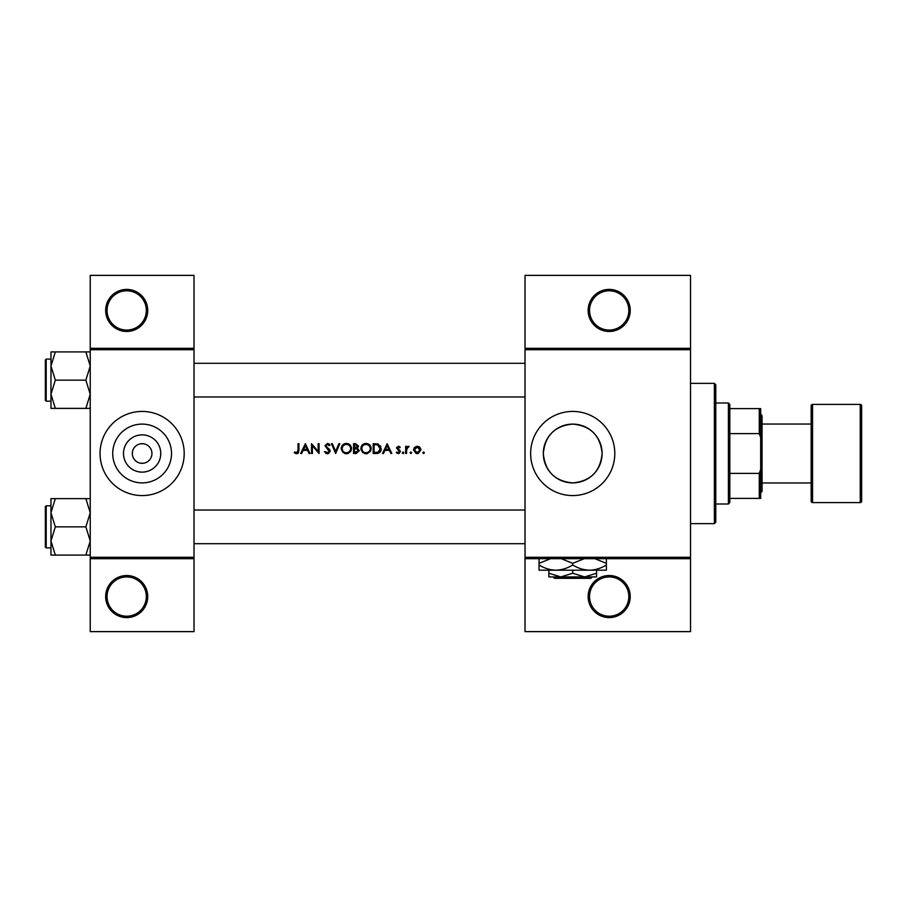 <?xml version="1.0" encoding="UTF-8"?>
<svg xmlns="http://www.w3.org/2000/svg" width="907" height="907" viewBox="0 0 907 907"><rect width="100%" height="100%" fill="white"/><g stroke="black" fill="none" stroke-linecap="round" stroke-linejoin="round"><path stroke-width="1.36" d="M147.739 596.568A21.042 21.042 0 0 1 126.697 617.599A21.042 21.042 0 0 1 105.666 596.568A21.042 21.042 0 0 1 126.697 575.526A21.042 21.042 0 0 1 147.739 596.568M107.06 596.568A19.637 19.637 0 0 0 126.697 616.204A19.637 19.637 0 0 0 146.333 596.568A19.637 19.637 0 0 0 126.697 576.931A19.637 19.637 0 0 0 107.06 596.568M147.739 310.432A21.042 21.042 0 0 1 126.697 331.474A21.042 21.042 0 0 1 105.666 310.432A21.042 21.042 0 0 1 126.697 289.401A21.042 21.042 0 0 1 147.739 310.432M107.06 310.432A19.637 19.637 0 0 0 126.697 330.069A19.637 19.637 0 0 0 146.333 310.432A19.637 19.637 0 0 0 126.697 290.796A19.637 19.637 0 0 0 107.06 310.432M630.229 596.568A21.042 21.042 0 0 1 609.187 617.599A21.042 21.042 0 0 1 588.144 596.568A21.042 21.042 0 0 1 609.187 575.526A21.042 21.042 0 0 1 630.229 596.568M589.55 596.568A19.637 19.637 0 0 0 609.187 616.204A19.637 19.637 0 0 0 628.823 596.568A19.637 19.637 0 0 0 609.187 576.931A19.637 19.637 0 0 0 589.55 596.568M630.229 310.432A21.042 21.042 0 0 1 609.187 331.474A21.042 21.042 0 0 1 588.144 310.432A21.042 21.042 0 0 1 609.187 289.401A21.042 21.042 0 0 1 630.229 310.432M589.55 310.432A19.637 19.637 0 0 0 609.187 330.069A19.637 19.637 0 0 0 628.823 310.432A19.637 19.637 0 0 0 609.187 290.796A19.637 19.637 0 0 0 589.55 310.432M160.754 453.5A18.628 18.628 0 0 1 142.127 472.128A18.628 18.628 0 0 1 123.499 453.5A18.628 18.628 0 0 1 142.127 434.872A18.628 18.628 0 0 1 160.754 453.5M132.309 453.5A9.818 9.818 0 0 0 142.127 463.318A9.818 9.818 0 0 0 151.945 453.5A9.818 9.818 0 0 0 142.127 443.682A9.818 9.818 0 0 0 132.309 453.5M112.729 453.5A29.398 29.398 0 0 0 142.127 482.898A29.398 29.398 0 0 0 171.525 453.5A29.398 29.398 0 0 0 142.127 424.102A29.398 29.398 0 0 0 112.729 453.5M100.053 453.5A42.073 42.073 0 0 0 142.127 495.573A42.073 42.073 0 0 0 184.2 453.5A42.073 42.073 0 0 0 142.127 411.427A42.073 42.073 0 0 0 100.053 453.5M602.112 453.5C600.377 471.413 590.582 481.209 572.759 482.898C554.869 481.232 545.05 471.436 543.316 453.5C545.062 435.587 554.857 425.791 572.691 424.102C590.604 425.802 600.411 435.609 602.112 453.5A29.398 29.398 0 0 1 572.714 482.898A29.398 29.398 0 0 1 543.316 453.5A29.398 29.398 0 0 1 572.714 424.102A29.398 29.398 0 0 1 602.112 453.5M530.64 453.5A42.073 42.073 0 0 0 572.714 495.573A42.073 42.073 0 0 0 614.799 453.5A42.073 42.073 0 0 0 572.714 411.427A42.073 42.073 0 0 0 530.64 453.5M143.533 463.216L140.721 463.216M294.265 452.616L297.745 453.5L298.925 450.314L298.925 443.682L298.04 443.682L298.04 450.212L296.68 452.74L294.786 451.867L294.265 452.616L294.786 451.867L296.68 452.74L297.904 451.833M305.342 443.682L300.682 453.5L301.646 453.5L303.142 450.348L307.586 450.348L309.038 453.5L310.001 453.5L305.342 443.682M311.509 443.682L311.509 453.5L312.393 453.5L312.393 445.791L319.06 453.5L319.06 443.682L318.176 443.682L318.176 451.414L311.509 443.682M324.343 451.607L327.336 453.749L328.538 453.5L330.137 451.096L325.851 445.677L327.291 444.441L329.218 445.7L330.012 445.088L327.393 443.432L324.978 445.722L329.252 451.085L327.336 452.74L325.568 451.709M331.395 443.682L335.669 453.5L339.83 443.682L338.889 443.682L335.613 451.414L332.336 443.682L331.395 443.682M341.213 448.636L344.717 453.5L346.395 453.749L348.039 453.5L351.531 448.591C351.258 445.405 349.512 443.693 346.315 443.432C343.186 443.738 341.486 445.473 341.213 448.636L341.304 447.616M353.549 443.682L353.549 453.5L356.202 453.5L359.342 450.711L357.449 448.205L358.582 446.119L355.465 443.682L353.549 443.682M360.85 448.636L364.353 453.5L366.02 453.749L367.675 453.5L371.167 448.591C370.895 445.405 369.149 443.693 365.952 443.432C362.811 443.738 361.122 445.473 360.85 448.636M373.185 443.682L373.185 453.5L376.224 453.5C379.375 453.477 381.053 451.879 381.235 448.716L378.287 444.033L373.185 443.682M387.153 443.682L382.505 453.5L383.457 453.5L384.953 450.348L389.409 450.348L390.86 453.5L391.813 453.5L387.153 443.682M398.275 453.625L396.223 452.65L399.035 453.5L400.372 451.55L397.481 448.047L398.411 447.083L399.647 447.831L400.248 447.219L398.411 446.199L396.597 448.081L399.488 451.595L398.23 452.74L396.801 451.992L396.223 452.65L396.801 451.992L398.23 452.74L399.488 451.595L398.162 450.167L399.25 450.904M402.266 452.808L403.082 453.625L403.898 452.808L403.082 451.992L402.266 452.808L403.082 451.992L403.898 452.808L403.082 453.625L402.266 452.808L403.082 453.625M405.656 446.323L405.656 453.5L406.54 453.5L406.699 448.625L409.057 446.448L406.54 447.378L406.54 446.323L405.656 446.323M410.066 452.808L410.882 453.625L411.699 452.808L410.882 451.992L410.066 452.808L410.882 451.992L411.699 452.808L410.882 453.625L410.066 452.808L410.882 453.625M413.467 449.929L416.143 453.5L417.186 453.625L418.218 453.5L420.893 449.929L419.907 447.378L417.186 446.199L414.442 447.389L413.467 449.929M422.775 452.808L423.592 453.625L424.419 452.808L423.592 451.992L422.775 452.808L423.592 451.992L424.419 452.808L423.592 453.625L422.775 452.808L423.592 451.992L424.419 452.808M194.019 558.689L90.235 558.689L90.235 557.295L194.019 557.295L194.019 631.623L90.235 631.623L90.235 558.689M690.533 349.705L525.028 349.705L525.028 348.311L690.533 348.311L690.533 558.689L525.028 558.689L525.028 557.295L690.533 557.295M140.721 443.784L143.533 443.784M90.235 348.311L194.019 348.311L194.019 275.377L90.235 275.377L90.235 557.295M194.019 348.311L194.019 557.295M194.019 349.705L90.235 349.705M525.028 349.705L525.028 557.295M690.533 558.689L690.533 631.623L525.028 631.623L525.028 558.689M525.028 348.311L525.028 275.377L690.533 275.377L690.533 348.311M298.925 450.314L298.426 452.922M297.995 453.341L296.634 453.749M295.501 453.5L294.854 453.115M297.938 451.709L298.04 450.212M385.43 449.35L387.21 445.598L388.944 449.35L385.43 449.35L388.944 449.35M400.248 447.219L398.955 446.289M398.411 447.083L397.481 448.047L398.411 447.083L399.647 447.831L398.411 447.083L397.72 448.693L400.372 451.55M398.751 449.441L400.044 450.439M396.597 448.081L396.71 447.366M403.082 451.992L403.898 452.808M406.54 447.378L408.286 446.199M408.569 447.208L407.844 447.117M408.127 447.083L406.563 449.861M418.683 446.493L419.34 446.868M419.907 447.378L420.837 449.237M418.796 452.264L420.009 449.94L417.175 452.74L414.34 449.94L417.175 447.083L420.009 449.94L419.181 447.922L417.175 447.083L414.873 448.273M416.619 452.695L417.73 452.695M414.556 448.852L414.397 450.496M410.882 451.992L411.699 452.808L410.882 451.992M380.532 445.893L380.861 446.561M381.178 449.6L380.917 450.666M380.702 451.153L380.271 451.856M378.174 453.285L377.244 453.455M380.328 449.282L377.777 444.963L380.362 448.716L378.004 452.242L374.069 452.491L374.069 444.691L377.074 444.815M376.054 444.725L374.761 444.691M380.362 448.716L380.328 448.103M377.335 452.378L378.525 452.026M379.024 451.72L380.226 449.849M374.069 452.491L376.609 452.457M361.428 446.199L363.979 443.829M364.761 443.568L365.442 443.455M365.952 443.432C369.138 443.682 370.884 445.405 371.167 448.591L370.634 450.926M370.385 451.357L366.859 453.693M362.777 452.638L360.907 449.43M370.215 449.418L370.294 448.58C370.033 451.164 368.605 452.548 365.986 452.74C363.424 452.548 361.995 451.176 361.734 448.625C361.972 446.063 363.401 444.668 365.986 444.441C368.593 444.645 370.022 446.029 370.294 448.58C370.022 446.029 368.582 444.645 365.986 444.441L365.158 444.521M365.17 452.672L366.825 452.672M369.875 450.439L370.147 449.713M361.768 448.058L362.449 450.949M364.421 452.48L365.011 452.638M364.897 444.577L364.161 444.849M357.075 447.389L357.698 446.131L354.433 447.831L354.433 444.691L357.596 445.552M354.433 447.831L355.714 447.809M357.97 449.555L356.848 448.954L358.458 450.711L354.433 452.491L354.433 448.84L356.848 448.954L355.011 448.84M357.505 452.196L358.288 449.974M354.433 452.491L356.417 452.468M356.905 452.4L357.494 452.208M341.792 446.199L344.343 443.829M345.125 443.568L345.805 443.455M346.315 443.432C349.501 443.682 351.247 445.405 351.531 448.591L350.998 450.926M350.748 451.357L348.039 453.5M348.027 453.5L347.234 453.693M343.141 452.638L341.27 449.43M350.578 449.418L350.658 448.58C350.397 451.164 348.968 452.548 346.349 452.74C343.787 452.548 342.358 451.176 342.098 448.625C342.336 446.063 343.764 444.668 346.349 444.441C348.957 444.645 350.385 446.029 350.658 448.58C350.385 446.029 348.946 444.645 346.349 444.441L345.522 444.521M345.533 452.672L347.188 452.672M350.238 450.439L350.51 449.713M342.812 446.267L342.098 448.625L342.812 450.949M344.796 452.48L345.374 452.638M345.261 444.577L344.524 444.849M326.135 453.5L325.568 453.16M329.218 451.437L324.978 445.722L327.393 443.432L328.856 443.874M329.252 451.085L328.901 450.121M328.912 443.92L329.763 444.759M327.597 444.464L329.003 445.428M327.291 444.441L325.851 445.677L326.826 447.208M326.509 446.947L327.824 447.922M328.572 448.5L329.366 449.26M329.626 449.577L330.08 450.586M330.114 451.482L328.277 453.602M303.618 449.35L305.387 445.598L307.122 449.35L303.618 449.35L307.122 449.35M714.376 383.366L715.782 384.772L715.782 522.228L714.376 523.634L714.376 383.366L690.533 383.366M714.376 523.634L690.533 523.634M525.028 510.029L194.019 510.029M525.028 543.69L194.019 543.69M50.962 512.738L50.962 540.969L55.327 526.854L50.962 512.738L55.327 498.623L50.962 498.623L50.962 512.738M46.189 547.896L45.35 547.057L45.35 506.662L46.189 505.811L46.189 547.896L50.962 547.896L50.962 555.084L55.327 555.084L50.962 540.969L50.962 555.084M90.235 498.623L85.87 498.623L90.235 512.738L85.87 526.854L55.327 526.854M85.87 498.623L55.327 498.623M85.87 526.854L90.235 540.969L85.87 555.084L55.327 555.084M85.87 555.084L90.235 555.084M194.019 396.971L525.028 396.971M194.019 363.31L525.028 363.31M90.235 351.916L85.87 351.916L90.235 366.031L85.87 380.146L90.235 394.262L85.87 408.377L55.327 408.377L50.962 394.262L55.327 380.146L50.962 366.031L55.327 351.916L50.962 351.916L50.962 408.377L55.327 408.377M45.35 400.338L45.35 359.943L46.189 359.104L46.189 401.189L45.35 400.338M85.87 351.916L55.327 351.916M85.87 380.146L55.327 380.146M85.87 408.377L90.235 408.377M728.4 403.003L729.806 404.409L729.806 502.591L728.4 503.997L728.4 403.003L715.782 403.003M729.806 408.615L760.667 408.615L760.667 498.385L759.261 498.385L759.261 473.386L760.667 469.611M729.806 473.386L759.261 473.386M760.667 437.389L759.261 433.614L759.261 408.615M729.806 433.614L759.261 433.614M729.806 498.385L759.261 498.385M860.244 502.591A1.406 1.406 0 0 0 861.65 501.186L861.65 405.814A1.406 1.406 0 0 0 860.244 404.409L812.559 404.409L812.559 502.591L860.244 502.591L860.244 404.409M762.061 482.955L811.153 482.955L811.153 501.186L811.153 405.814A1.406 1.406 0 0 1 812.559 404.409M811.153 501.186A1.406 1.406 0 0 0 812.559 502.591M760.667 414.227L762.061 415.633L762.061 491.367L760.667 492.773M811.153 482.955L811.153 424.045L762.061 424.045M811.153 405.814L811.153 424.045M553.134 576.931L554.54 578.326L553.134 576.931M590.899 578.326L592.305 576.931L590.899 578.326L554.54 578.326M572.714 573.235L560.798 576.931L596.568 576.931L596.568 573.235L584.641 576.931L572.714 573.235L572.714 570.197M596.568 573.235L596.568 570.197M548.871 573.235L548.871 576.931L560.798 576.931L548.871 573.235L548.871 570.197M561.229 558.689L572.714 563.338L572.714 564.982C578.031 568.258 583.643 569.993 589.55 570.197C595.525 569.981 601.137 568.247 606.386 564.982L606.386 570.197L539.053 570.197L539.053 563.338L550.549 558.689M572.714 563.338L584.21 558.689M606.386 564.982L606.386 558.134M594.89 558.689L606.386 563.338M572.714 564.982C567.476 568.247 561.864 569.981 555.889 570.197C549.982 569.993 544.37 568.258 539.053 564.982M539.053 558.134L539.053 563.338M46.189 505.811L50.962 505.811M46.189 401.189L50.962 401.189M46.189 359.104L50.962 359.104M728.4 503.997L715.782 503.997"/></g></svg>
